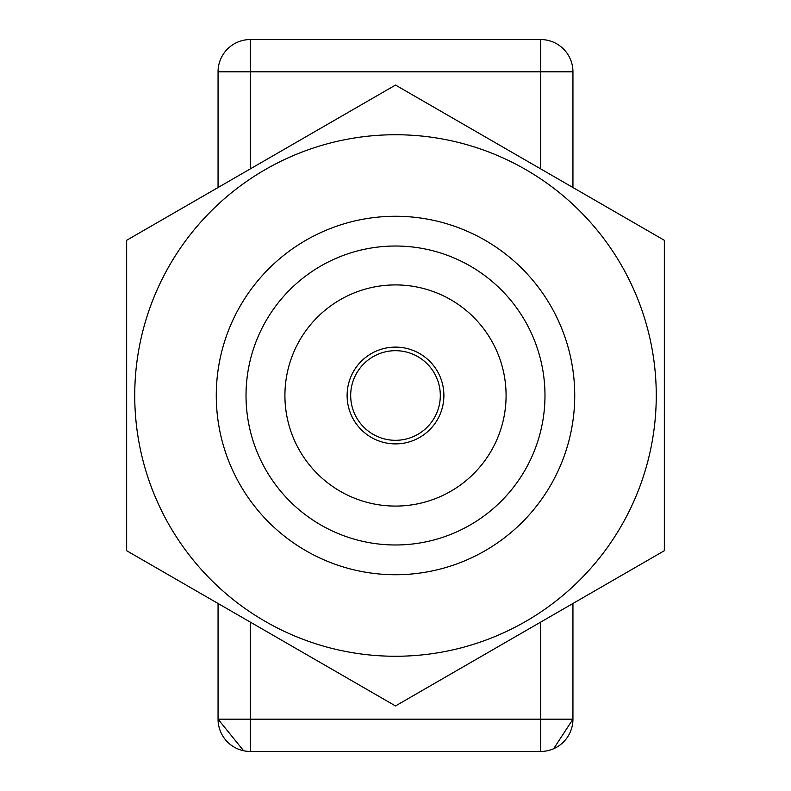 <?xml version="1.0" encoding="UTF-8"?>
<svg xmlns="http://www.w3.org/2000/svg" width="791" height="791" viewBox="0 0 791 791"><rect width="100%" height="100%" fill="white"/><g stroke="black" fill="none" stroke-linecap="round" stroke-linejoin="round"><path stroke-width="1.19" d="M218.059 603.493L218.059 719.187L243.628 750.748M250.322 168.879L250.322 71.813L218.059 71.813A32.263 32.263 0 0 1 250.322 39.55L540.678 39.55A32.263 32.263 0 0 1 572.941 71.813L572.941 187.507M572.941 603.493L572.941 719.187L553.641 748.731M540.678 622.122L540.678 719.187L572.941 719.187A32.263 32.263 0 0 1 540.678 751.45L250.322 751.45A32.263 32.263 0 0 1 218.059 719.187L250.322 719.187L250.322 622.122M540.678 168.879L540.678 39.55A32.263 32.263 0 0 1 572.941 71.813L250.322 71.813L250.322 39.55A32.263 32.263 0 0 0 218.059 71.813L218.059 187.507M216.269 395.5A179.231 179.231 0 0 1 395.5 216.269A179.231 179.231 0 0 1 574.731 395.5A179.231 179.231 0 0 1 395.5 574.731A179.231 179.231 0 0 1 216.269 395.5M395.5 656.263A260.763 260.763 0 0 0 656.263 395.5A260.763 260.763 0 0 0 395.5 134.737A260.763 260.763 0 0 0 134.737 395.5A260.763 260.763 0 0 0 395.5 656.263M395.5 705.938L664.341 550.714L664.341 240.286L395.5 85.062L126.659 240.286L126.659 550.714L395.5 705.938M246.021 395.5A149.479 149.479 0 0 1 395.5 246.021A149.479 149.479 0 0 1 544.979 395.5A149.479 149.479 0 0 1 395.5 544.979A149.479 149.479 0 0 1 246.021 395.5M284.918 395.5A110.582 110.582 0 0 1 395.5 284.918A110.582 110.582 0 0 1 506.082 395.5A110.582 110.582 0 0 1 395.5 506.082A110.582 110.582 0 0 1 284.918 395.5M443.889 395.5A48.389 48.389 0 0 1 395.5 443.889A48.389 48.389 0 0 1 347.111 395.5A48.389 48.389 0 0 1 395.5 347.111A48.389 48.389 0 0 1 443.889 395.5M395.5 440.31A44.81 44.81 0 0 1 350.69 395.5A44.81 44.81 0 0 1 395.5 350.69A44.81 44.81 0 0 1 440.31 395.5A44.81 44.81 0 0 1 395.5 440.31A44.81 44.81 0 0 1 350.69 395.5A44.81 44.81 0 0 1 395.5 350.69A44.81 44.81 0 0 1 440.31 395.5A44.81 44.81 0 0 1 395.5 440.31M572.941 719.187A32.263 32.263 0 0 1 540.678 751.45L540.678 719.187L250.322 719.187L250.322 751.45A32.263 32.263 0 0 1 218.059 719.187"/></g></svg>
